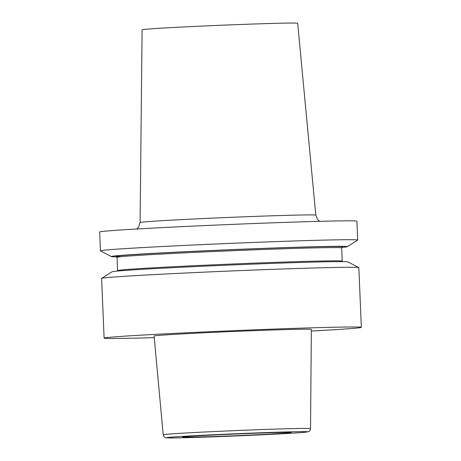 <?xml version="1.0" encoding="UTF-8"?>
<svg xmlns="http://www.w3.org/2000/svg" width="461" height="461" viewBox="0 0 461 461"><rect width="100%" height="100%" fill="white"/><g stroke="black" fill="none" stroke-linecap="round" stroke-linejoin="round"><path stroke-width="0.69" d="M315.814 215.16L297.673 23.269A77.851 1.222 177.6 0 0 234.92 24.698A77.851 1.222 177.6 0 0 147.958 29.078A77.851 1.222 177.6 0 0 142.103 29.792L140.086 222.525A87.942 1.383 -2.4 0 1 146.696 221.724A87.942 1.383 -2.4 0 1 244.924 216.779A87.942 1.383 -2.4 0 1 315.814 215.16L317.796 219.764L319.657 221.332M341.745 247.442A118.097 1.856 177.6 0 0 347.277 246.698L357.644 240.123A128.734 2.023 177.6 0 0 357.69 240.066L356.895 221.194A128.734 2.023 177.6 0 0 253.175 223.556A128.734 2.023 177.6 0 0 109.326 230.8A128.734 2.023 177.6 0 0 99.657 231.975L100.446 250.847A128.734 2.023 177.6 0 0 100.498 250.899L111.372 256.587A118.097 1.856 177.6 0 0 116.95 256.863M357.69 240.066A128.734 2.023 177.6 0 0 253.965 242.428A128.734 2.023 177.6 0 0 110.116 249.672A128.734 2.023 177.6 0 0 100.446 250.847M347.277 246.698A118.097 1.856 177.6 0 0 253.74 248.75A118.097 1.856 177.6 0 0 120.2 255.457A118.097 1.856 177.6 0 0 111.372 256.587M311.331 331.044A128.734 2.023 177.6 0 0 351.674 328.52A128.734 2.023 177.6 0 0 361.343 327.345L358.842 267.645A128.734 2.023 177.6 0 0 358.791 267.593L347.917 261.906A118.097 1.856 177.6 0 0 251.228 264.182A118.097 1.856 177.6 0 0 120.845 270.768A118.097 1.856 177.6 0 0 112.011 271.794L101.645 278.369A128.734 2.023 177.6 0 0 101.604 278.427L104.105 338.126A128.734 2.023 177.6 0 0 154.251 337.625M358.791 267.593A128.734 2.023 177.6 0 0 253.4 270.071A128.734 2.023 177.6 0 0 111.274 277.251A128.734 2.023 177.6 0 0 101.645 278.369M361.343 327.345A128.734 2.023 177.6 0 0 257.624 329.707A128.734 2.023 177.6 0 0 113.775 336.945A128.734 2.023 177.6 0 0 104.105 338.126M310.535 428.609L311.348 329.442A78.693 1.233 177.6 0 0 247.978 330.883A78.693 1.233 177.6 0 0 160.013 335.308A78.693 1.233 177.6 0 0 154.101 336.029L163.211 434.786C164.041 436.792 164.686 437.691 165.136 437.489C166.611 437.743 163.609 438.106 177.86 437.881C205.41 437.472 283.803 434.072 302.232 432.487L308.38 431.686C308.663 431.133 309.273 432.527 310.535 428.609A73.725 1.158 177.6 0 0 251.159 429.963A73.725 1.158 177.6 0 0 168.749 434.112A73.725 1.158 177.6 0 0 163.211 434.786M287.18 433.023A54.306 0.853 177.6 0 0 291.26 432.522A54.306 0.853 177.6 0 0 247.263 433.53A54.306 0.853 177.6 0 0 186.82 436.579A54.306 0.853 177.6 0 0 182.746 437.068A54.306 0.853 177.6 0 0 226.259 436.089A54.306 0.853 177.6 0 0 287.18 433.023M342.114 247.033A113.406 1.781 177.6 0 0 256.598 248.715A113.406 1.781 177.6 0 0 124.533 255.302A113.406 1.781 177.6 0 0 121.341 256.656M342.189 246.998L341.653 247.903A112.386 1.763 177.6 0 0 251.107 249.966A112.386 1.763 177.6 0 0 125.525 256.287A112.386 1.763 177.6 0 0 117.077 257.319L117.543 271.045M342.339 261.623L342.212 261.174A112.386 1.763 177.6 0 0 251.66 263.237A112.386 1.763 177.6 0 0 126.078 269.558A112.386 1.763 177.6 0 0 117.636 270.584M171.895 437.109A70.464 1.106 177.6 0 0 210.216 436.947A70.464 1.106 177.6 0 0 302.111 432.493A70.464 1.106 177.6 0 0 263.79 432.654A70.464 1.106 177.6 0 0 171.895 437.109M341.653 247.903L342.212 261.174M117.077 257.319L116.472 256.454M140.086 222.525L138.507 227.261L136.773 228.996"/></g></svg>
